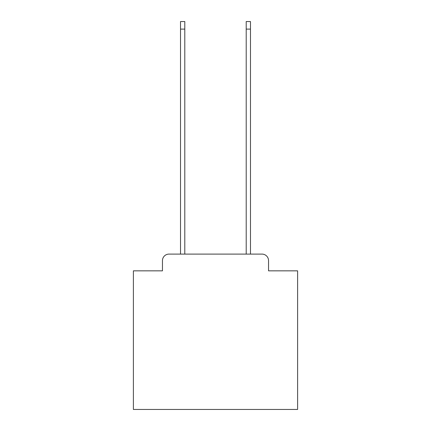 <?xml version="1.0" encoding="UTF-8"?>
<svg xmlns="http://www.w3.org/2000/svg" width="431" height="431" viewBox="0 0 431 431"><rect width="100%" height="100%" fill="white"/><g stroke="black" fill="none" stroke-linecap="round" stroke-linejoin="round"><path stroke-width="0.65" d="M162.455 260.663L162.455 270.846L162.455 260.663A6.567 6.567 0 0 1 169.022 254.091L180.519 254.091L180.519 21.55L184.791 21.55L184.791 254.091L246.209 254.091L246.209 21.55L250.481 21.55L250.481 254.091L261.978 254.091L169.022 254.091M268.545 270.846L268.545 260.663L268.545 270.846L297.611 270.846L297.611 409.45L133.389 409.45L133.389 270.846L162.455 270.846M268.545 260.663A6.567 6.567 0 0 0 261.978 254.091M180.519 29.103L184.791 29.103M250.481 29.103L246.209 29.103"/></g></svg>
